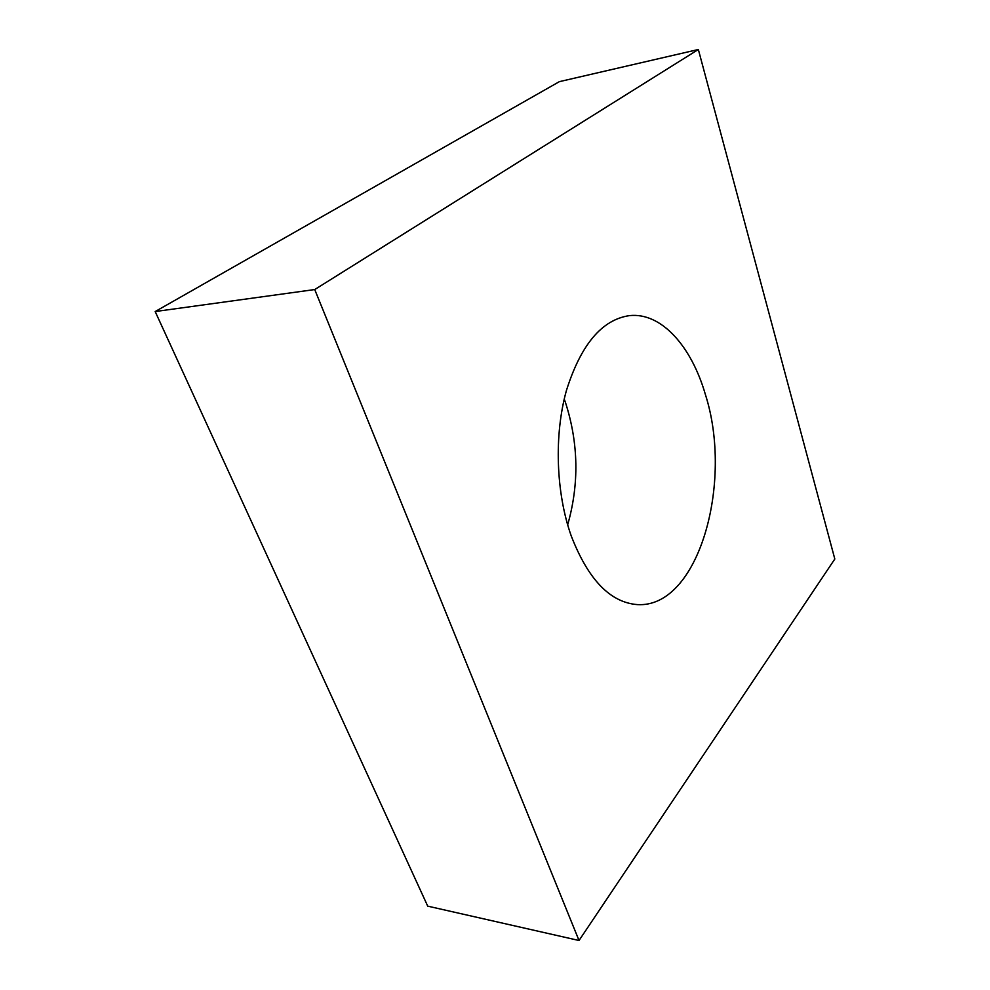 <?xml version="1.0" encoding="UTF-8"?>
<svg xmlns="http://www.w3.org/2000/svg" width="990" height="990" viewBox="0 0 990 990"><rect width="100%" height="100%" fill="white"/><g stroke="black" fill="none" stroke-linecap="round" stroke-linejoin="round"><path stroke-width="1.49" d="M564.238 399.044L565.55 402.757C578.556 443.396 579.261 484.085 567.666 524.836M571.218 535.887C555.897 492.711 553.979 435.08 566.404 390.555C580.92 344.57 601.945 319.584 629.516 315.612C661.468 312.184 691.503 346.438 705.387 394.515C733.689 482.675 698.495 608.355 637.387 604.605C610.236 602.514 588.184 579.62 571.218 535.887M314.733 289.55L698.346 49.5L834.818 559.016L579.026 940.5L314.733 289.55L155.183 311.553L559.362 81.65L698.346 49.5M155.183 311.553L427.717 906.147L579.026 940.5"/></g></svg>
